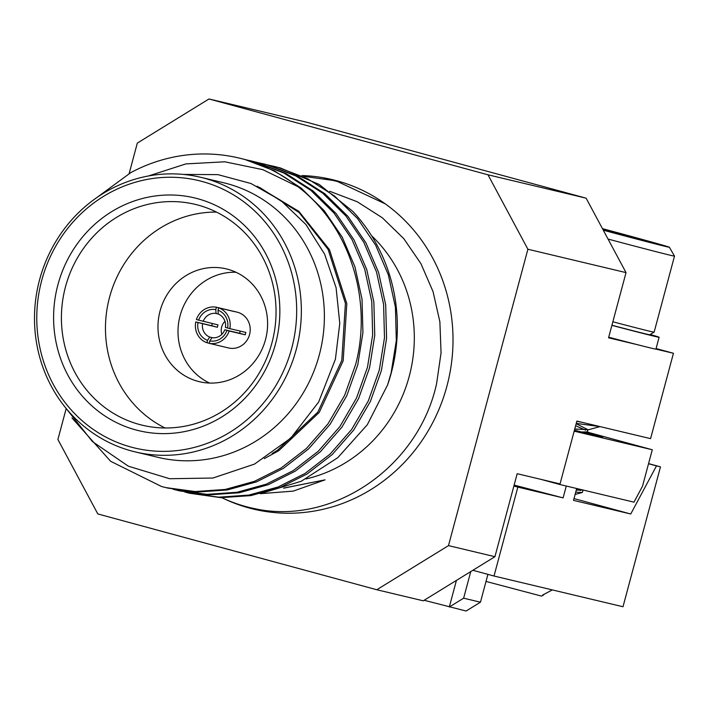 <?xml version="1.0" encoding="UTF-8"?>
<svg xmlns="http://www.w3.org/2000/svg" width="710" height="710" viewBox="0 0 710 710"><rect width="100%" height="100%" fill="white"/><g stroke="black" fill="none" stroke-linecap="round" stroke-linejoin="round"><path stroke-width="1.06" d="M223.898 498.66A169.388 159.572 -76.6 0 0 253.648 509.141A169.388 159.572 -76.6 0 0 446.901 386.213A169.388 159.572 -76.6 0 0 332.147 179.586A169.388 159.572 -76.6 0 0 301.963 175.556M248.385 507.233A169.388 159.572 -76.6 0 0 257.668 510.037M66.092 408.907L57.9 439.49L97.811 513.933L376.797 589.744L448.48 545.626L494.941 556.693L423.258 600.811L376.797 589.744M638.086 344.847L608.559 337.818L626.034 272.613L527.894 249.237L487.983 174.793L586.114 198.17L307.137 122.351L208.997 98.974L137.314 143.092L129.158 173.542M494.941 556.693L517.182 473.703L560.039 483.918L576.875 421.083L650.573 438.638L673.444 353.269L655.942 349.107A78.561 0.781 -165 0 1 608.718 337.214M424.136 600.269L466.115 611.026L480.457 602.195L487.912 574.363M456.423 580.398L449.297 607.014L463.63 598.193L480.457 602.195M448.48 545.626L527.894 249.237M487.983 174.793L208.997 98.974M586.114 198.17L626.034 272.613M673.444 353.269L656.084 348.557M470.766 571.577L463.63 598.193M336.141 180.588A169.388 159.572 -76.6 0 0 324.248 178.592M291.712 348.273A137.474 129.513 -76.6 0 0 202.306 181.52A137.474 129.513 -76.6 0 0 41.739 280.344A137.474 129.513 -76.6 0 0 131.146 447.096A137.474 129.513 -76.6 0 0 291.712 348.273M39.591 279.722A141.157 132.983 103.4 0 1 200.637 177.278A141.157 132.983 103.4 0 1 296.256 349.471A141.157 132.983 103.4 0 1 135.22 451.906A141.157 132.983 103.4 0 1 39.591 279.722M212.627 337.756L209.716 337.055L207.551 340.339A15.957 15.034 103.4 0 1 198.01 322.535L217.393 327.266A12.274 11.564 103.4 0 1 217.65 326.059A12.274 11.564 103.4 0 1 218.023 324.896L196.404 319.553A18.416 17.342 103.4 0 1 216.426 307.235L232.445 311.051A18.416 17.342 103.4 0 1 233.075 311.184A18.416 17.342 103.4 0 1 234.682 311.654L218.662 307.838A18.416 17.342 103.4 0 1 229.809 328.632L245.829 332.449A18.416 17.342 103.4 0 1 245.553 333.647A18.416 17.342 103.4 0 1 245.198 334.818L229.17 331.002A18.416 17.342 103.4 0 1 209.148 343.329L209.787 340.951L211.944 337.667A12.274 11.564 -76.6 0 0 224.777 329.768L229.17 331.002M209.148 343.329L225.168 347.146A18.416 17.342 103.4 0 1 224.546 347.004L228.549 347.962A18.416 17.342 -76.6 0 0 249.556 334.596A18.416 17.342 -76.6 0 0 237.078 312.143L233.075 311.184M207.551 340.339L206.921 342.717A18.416 17.342 103.4 0 1 195.765 321.923L211.793 325.739A18.416 17.342 103.4 0 1 212.068 324.55A18.416 17.342 103.4 0 1 212.37 323.547M240.202 331.108A12.274 11.564 103.4 0 1 239.971 332.129A12.274 11.564 103.4 0 1 239.598 333.301L224.777 329.768M202.572 323.733A12.274 11.564 -76.6 0 0 209.716 337.055M221.848 334.348A12.274 11.564 103.4 0 1 221.653 327.017A12.274 11.564 103.4 0 1 224.963 321.266M160.07 310.953A57.989 54.635 -76.6 0 0 199.35 381.687A57.989 54.635 -76.6 0 0 265.513 339.602A57.989 54.635 -76.6 0 0 226.224 268.868A57.989 54.635 -76.6 0 0 160.07 310.953M209.601 383.063A57.989 54.635 103.4 0 1 180.091 315.719A57.989 54.635 103.4 0 1 235.995 272.258M275.533 343.871A119.679 112.739 103.4 0 1 135.752 429.905A119.679 112.739 103.4 0 1 57.918 284.737A119.679 112.739 103.4 0 1 197.699 198.711A119.679 112.739 103.4 0 1 275.533 343.871M65.506 286.733A113.538 106.961 -76.6 0 0 142.417 425.237A113.538 106.961 -76.6 0 0 271.948 342.832A113.538 106.961 -76.6 0 0 195.037 204.329A113.538 106.961 -76.6 0 0 65.506 286.733M303.747 176.355L332.946 180.402L337.552 181.574L385.308 203.876M270.199 512.114L260.597 510.162M371.543 235.702A141.157 132.983 103.4 0 1 409.217 376.371A141.157 132.983 103.4 0 1 306.019 478.948M329.609 191.238L357.254 201.755L382.353 217.801L403.777 238.631L420.932 263.658L433.064 291.659L439.872 321.79L441.061 352.834L436.606 383.577C418.847 465.653 336.025 523.394 259.212 509.585A168.776 158.996 103.4 0 1 250.781 507.828A168.776 158.996 103.4 0 1 221.813 497.701M387.616 384.882A168.776 158.996 -76.6 0 0 391.263 372.936A168.776 158.996 -76.6 0 0 352.826 211.394L319.189 184.431L280.503 167.986L273.785 166.309L278.409 167.489L307.599 178.698L334.543 196.031L357.618 218.636L375.599 245.074L388.326 274.743L395.426 307.173L396.322 340.543L391.13 372.91L387.616 384.882L367.318 424.713L337.809 457.657L301.235 481.273L260.33 493.663M216.47 212.086A113.538 106.961 -76.6 0 0 109.562 297.224A113.538 106.961 -76.6 0 0 165.048 427.979M135.22 451.906L158.25 457.4A141.157 132.983 -76.6 0 0 319.287 354.956A141.157 132.983 -76.6 0 0 223.668 182.763L200.637 177.278M64.974 407.007L92.433 441.576L128.324 466.177L169.628 478.726L212.938 478.034L254.508 464.1L290.834 438.061L318.639 402.037L335.413 359.189L339.77 323.396L336.087 287.692L324.603 254.136L305.868 224.449L280.796 200.415L250.923 183.499L217.917 174.624L183.553 174.438M148.452 175.974L185.869 163.912L224.821 161.791L262.824 169.663L297.845 186.615C349.604 225.771 372.83 299.584 355.648 364.452L344.678 395.257L327.993 423.843L306.409 448.48L281.302 467.863L254.393 481.362L225.176 489.456L195.17 491.542L165.98 487.628L161.481 486.483L110.609 461.278L71.95 417.933M97.27 197.256L130.782 172.628A168.776 158.996 103.4 0 1 239.084 158.046A168.776 158.996 103.4 0 1 297.845 186.615M268.904 165.235L273.811 166.317M264.076 164.001L268.673 165.173L297.863 176.382L324.807 193.715L347.882 216.319L365.863 242.749L378.59 272.427L385.69 304.856L386.586 338.217L381.394 370.584L370.425 401.39L353.74 429.976L332.156 454.613L307.039 473.996L280.139 487.495L250.923 495.598L220.916 497.674L189.659 493.264M257.073 162.412L266.587 164.676L295.768 175.885L322.722 193.218L345.788 215.813L363.768 242.252L376.495 271.93L383.595 304.359L384.492 337.72L379.3 370.087L368.33 400.884L351.645 429.479L330.061 454.116L304.954 473.499L278.054 486.998L248.837 495.092L218.822 497.178L189.632 493.264L184.804 492.021M245.243 159.599L256.851 162.35L286.032 173.568L312.986 190.892L336.052 213.497L354.033 239.936L366.759 269.605L373.859 302.034L374.756 335.404L369.564 367.771L358.594 398.567L341.909 427.154L320.325 451.791L295.218 471.183L268.318 484.681L239.101 492.775L209.086 494.852L179.896 490.938M250.16 160.682L254.757 161.853L283.938 173.071L310.891 190.395L333.957 213L351.938 239.439L364.674 269.108L371.774 301.537L372.661 334.907L367.478 367.274L356.5 398.07L339.815 426.657L318.231 451.294L293.123 470.686L266.223 484.184L237.007 492.278L207 494.355L177.802 490.441L172.983 489.208M240.415 158.365L245.021 159.537L274.202 170.746L301.155 188.079L324.221 210.684L342.202 237.122L354.938 266.791L362.038 299.221L362.925 332.582L357.742 364.958L346.764 395.754L330.079 424.34L308.504 448.977L283.388 468.36L256.488 481.868L227.271 489.962L197.265 492.039L168.066 488.125M226.934 330.398A15.957 15.034 103.4 0 1 209.787 340.951M195.765 321.923L198.01 322.535M218.023 310.217A15.957 15.034 103.4 0 1 227.573 328.02L225.407 327.399A12.274 11.564 -76.6 0 0 218.263 314.068L218.023 310.217L218.662 307.838M229.809 328.632L227.573 328.02M259.629 187.44L299.087 212.494L328.091 249.37L345.415 303.347L341.776 360.476L317.849 412.093L277.379 450.362L272.116 453.512M257.082 186.206L298.848 211.367L329.476 249.698L346.808 303.676L343.17 360.804L319.243 412.421L278.773 450.699L264.262 458.642M260.188 493.698L293.239 491.116L325.082 479.845L284.16 488.001M259.212 509.585L250.834 507.836M325.082 479.845L283.592 488.187M198.64 320.166A15.957 15.034 103.4 0 1 215.787 309.613L216.035 313.465A12.274 11.564 -76.6 0 0 203.202 321.364M216.035 313.465L218.263 313.998M216.426 307.235L215.787 309.613M224.546 347.004A18.416 17.342 103.4 0 1 223.925 346.844M209.166 343.258L206.921 342.717M211.793 325.739L217.393 327.266M239.598 333.301L245.198 334.818M652.277 449.758L574.177 431.156L559.879 484.504L633.977 502.156L642.523 486.181L652.277 449.758L587.028 432.026M577.141 429.346L574.825 428.716M541.082 479.401L559.879 484.504M574.443 430.162A53.392 0.532 15 0 0 602.648 437.227A53.392 0.532 15 0 0 585.466 432.212M472.869 570.281L494.018 576.023L517.847 487.104L513.88 486.03M514.129 485.081L563.11 497.887L566.287 486.03L576.697 488.516L573.52 500.372L630.755 514.004L656.475 465.893L660.486 466.852L622.998 606.748L494.018 576.023M517.847 487.104L563.11 497.887M660.486 466.852L648.567 463.612M648.532 463.736L656.475 465.893M574 498.58L630.755 514.004M576.804 421.341L582.546 422.432M576.254 423.4L600.03 426.595M576.272 490.122L583.185 490.06M575.721 492.181L582.262 492.5L583.185 490.193M580.372 490.521L576.618 488.817M552.318 589.912L543.487 594.625M542.839 594.758L543.762 594.554M581.463 431.991L587.276 431.902L587.933 429.692L576.174 423.692M585.617 430.154L575.624 425.752M574.754 428.991L587.933 429.692M543.665 594.909L541.561 596.116L486.022 581.437M603.296 230.209A65.178 0.648 15 0 0 669.379 247.24A65.178 0.648 15 0 0 610.378 230.768A65.178 0.648 15 0 0 602.462 228.647M603.163 229.96L649.197 241.844L602.595 228.895M669.379 247.24L674.5 256.106A72.42 0.719 -165 0 1 674.5 256.115A72.42 0.719 -165 0 1 608.035 239.057M612.854 321.79A72.42 0.719 15 0 0 654.114 332.173A72.42 0.719 15 0 0 654.123 332.173L674.5 256.115M629.903 237.051L630.098 236.341M654.114 332.173L649.685 334.738A68.799 0.683 -165 0 1 611.922 325.251M650.147 334.472A78.561 0.781 -165 0 1 659.111 337.259A78.561 0.781 -165 0 1 611.896 325.358M264.049 163.992L261.963 163.495M179.923 490.947L177.828 490.45M168.093 488.134L165.998 487.637M240.397 158.357L239.084 158.046M655.933 349.116L659.111 337.259M543.878 594.527L543.345 594.669M582.262 492.5L575.118 494.435M599.914 426.63L587.463 430.003M587.445 431.538L590.116 434.227"/></g></svg>
